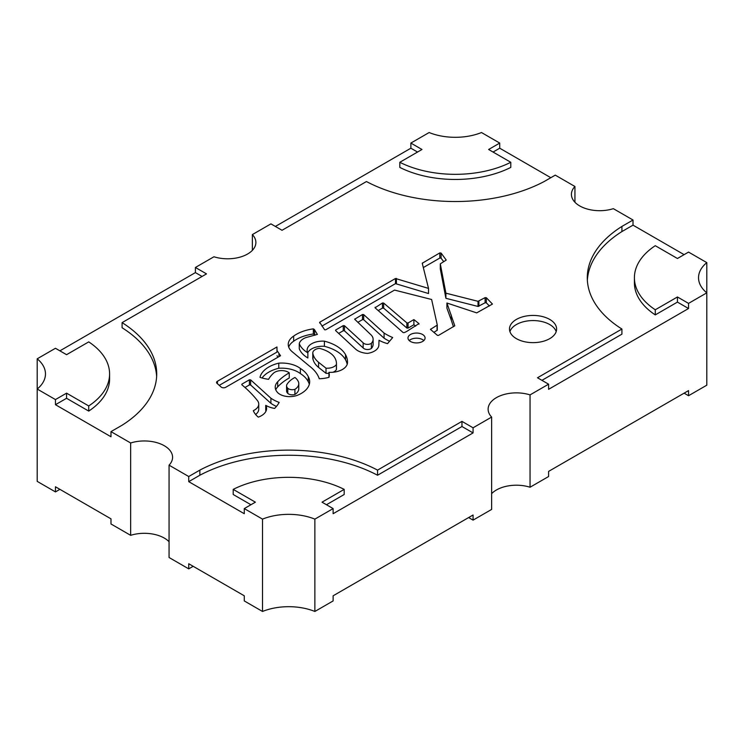 <?xml version="1.0" encoding="UTF-8"?>
<svg xmlns="http://www.w3.org/2000/svg" width="744" height="744" viewBox="0 0 744 744"><rect width="100%" height="100%" fill="white"/><g stroke="black" fill="none" stroke-linecap="round" stroke-linejoin="round"><path stroke-width="1.12" d="M338.659 333.405L343.244 330.755L344.472 330.829L363.156 347.941A4.873 2.809 0 0 0 364.095 348.694A4.873 2.809 0 0 0 371.368 348.443L371.368 343.31A15.01 8.668 0 0 0 373.116 339.264A15.01 8.668 0 0 0 370.577 334.447L354.674 319.213L362.477 314.517L363.695 314.6L384.081 333.07A55.809 32.224 0 0 0 386.08 334.279A55.809 32.224 0 0 0 392.692 337.543L387.55 343.635A31.397 18.126 0 0 1 379.012 340.259L378.873 344.751A15.187 8.77 0 0 1 378.873 344.909A15.187 8.77 0 0 1 367.517 353.391A16.024 9.253 0 0 1 357.845 350.731A16.024 9.253 0 0 1 355.409 348.927L335.581 330.55L335.693 329.992L343.244 325.621L344.472 325.705L363.156 342.817A4.873 2.809 0 0 0 364.095 343.57A4.873 2.809 0 0 0 371.368 343.31M363.156 347.941L363.156 342.817M357.827 322.338L362.477 319.65L363.695 319.725L384.081 338.195A55.809 32.224 0 0 0 386.08 339.413A55.809 32.224 0 0 0 389.558 341.254M384.081 338.195L384.081 333.07M255.611 414.464A14.731 8.51 0 0 0 258.754 409.219L258.754 404.085A14.731 8.51 0 0 1 253.313 410.679A32.801 18.944 0 0 0 258.28 417.142A17.698 10.221 0 0 0 266.603 408.475A17.698 10.221 0 0 0 265.748 405.331A20.646 11.923 0 0 0 265.961 405.452A20.646 11.923 0 0 0 274.601 408.437A51.559 29.769 0 0 0 279.167 402.411A36.01 20.795 0 0 1 273.085 399.593A36.01 20.795 0 0 1 270.918 398.217L270.918 403.35A36.01 20.795 0 0 0 273.085 404.717A36.01 20.795 0 0 0 276.433 406.429M286.57 385.652L286.57 390.786A9.133 5.273 0 0 0 287.779 393.409A5.357 3.097 0 0 0 288.523 393.939A5.357 3.097 0 0 0 294.912 394.459A14.489 8.361 0 0 0 298.772 388.768L298.772 383.644A14.489 8.361 0 0 0 298.056 381.04A22.078 12.75 0 0 0 294.968 377.468A28.653 16.545 0 0 0 286.654 384.955A9.133 5.273 0 0 0 286.57 385.652A9.133 5.273 0 0 0 287.779 388.275A5.357 3.097 0 0 0 288.523 388.805A5.357 3.097 0 0 0 294.912 389.326A14.489 8.361 0 0 0 298.772 383.644M287.779 393.409L287.779 388.275M279.893 394.292A13.885 8.017 0 0 0 298.056 395.027A28.737 16.591 0 0 0 309.671 381.709A28.737 16.591 0 0 0 308.267 376.585A35.024 20.218 0 0 0 300.362 368.457A23.408 13.513 0 0 0 278.768 363.146A31.043 17.921 0 0 0 259.991 377.366A32.513 18.767 0 0 0 268.593 379.319A43.998 25.398 0 0 1 273.234 373.442A9.523 5.496 0 0 1 289.249 372.846A62.626 36.158 0 0 0 277.698 381.756A19.177 11.076 0 0 0 275.224 387.187A19.177 11.076 0 0 0 278.163 393.083A13.885 8.017 0 0 0 279.893 394.292M324.635 329.797L325.742 329.797L394.553 290.076L431.622 299.497L437.286 325.063L430.46 329.387L437.435 335.377L438.551 335.377L454.789 325.807L446.912 303.013L476.699 312.88L492.454 304.064L486.353 297.74L485.116 297.637L478.029 301.32L445.907 293.173L440.299 263.85L446.223 260.056L441.099 253.053L439.816 252.904L422.239 263.246L428.525 288.402L395.492 278.498L319.65 322.282L324.635 329.797M403.155 332.587L404.159 332.642A20.023 11.56 0 0 0 407.191 331.145L418.956 323.612L413.887 319.594L408.065 322.961L406.949 322.961L383.672 303.05L382.463 302.985L375.041 307.774L403.155 332.587M378.203 310.574L382.463 308.118L383.672 308.183L406.949 328.085L408.065 328.085L413.887 324.728L413.887 319.594M221.554 387.317A2.92 1.683 0 0 0 225.683 387.317L280.544 355.716L277.019 350.517L276.954 346.974L217.425 381.272A2.92 1.683 0 0 0 216.56 382.463A2.92 1.683 0 0 0 217.034 383.383L221.173 387.047A2.92 1.683 0 0 0 221.554 387.317M422.583 334.502A8.556 4.938 0 0 0 413.255 333.433A8.556 4.938 0 0 0 407.982 337.99A8.556 4.938 0 0 0 410.483 341.487A8.556 4.938 0 0 0 419.802 342.556A8.556 4.938 0 0 0 425.084 337.99A8.556 4.938 0 0 0 422.583 334.502M423.838 340.557A8.556 4.938 0 0 0 422.583 339.636A8.556 4.938 0 0 0 409.219 340.557M549.714 319.418A23.557 13.606 0 0 0 524.036 316.47A23.557 13.606 0 0 0 509.491 329.034A23.557 13.606 0 0 0 516.392 338.65A23.557 13.606 0 0 0 542.069 341.608A23.557 13.606 0 0 0 556.614 329.034A23.557 13.606 0 0 0 549.714 319.418M556.187 331.601A23.557 13.606 0 0 0 549.714 324.551A23.557 13.606 0 0 0 526.138 321.166A23.557 13.606 0 0 0 509.91 331.601M169.065 465.167L169.065 557.507L188.734 568.862L188.734 563.738L244.274 595.795L244.274 600.929L262.52 611.466A45.551 26.3 180 0 1 314.87 611.466L333.126 600.929L333.126 595.795L473.072 514.997L473.072 520.13L491.635 509.417L491.635 417.077L473.072 427.791L461.968 421.374L377.552 470.115A131.344 75.832 0 0 0 199.848 470.115L188.734 476.523L169.065 465.167A28.272 16.322 0 0 0 172.58 457.29A28.272 16.322 0 0 0 164.303 445.74A28.272 16.322 0 0 0 130.656 442.987L110.986 431.632L122.09 425.224A131.344 75.832 0 0 0 156.714 373.925A131.344 75.832 0 0 0 122.09 322.626L206.507 273.885L195.402 267.477L213.956 256.764A28.272 16.322 0 0 0 255.88 242.47A28.272 16.322 0 0 0 252.365 234.583L270.928 223.87L282.032 230.287L366.448 181.545A131.344 75.832 0 0 0 544.152 181.545L555.266 175.138L574.935 186.493A28.272 16.322 0 0 0 571.42 194.37A28.272 16.322 0 0 0 613.344 208.664L633.014 220.019L621.91 226.436A131.344 75.832 0 0 0 587.286 277.735A131.344 75.832 0 0 0 621.91 329.034L537.494 377.766L548.598 384.183L530.044 394.897A28.272 16.322 0 0 0 488.12 409.191A28.272 16.322 0 0 0 491.635 417.077M110.986 431.632L110.986 436.765L55.456 404.699L55.456 399.575L37.2 389.038A45.551 26.3 0 0 0 45.468 373.925A45.551 26.3 0 0 0 37.2 358.813L37.2 481.377L55.456 491.914L55.456 486.781L110.986 518.847L110.986 523.981L130.656 535.336A28.272 16.322 180 0 1 164.303 538.089A28.272 16.322 180 0 1 169.065 541.744M241.893 384.797L241.893 384.146L241.8 384.722A178.737 103.193 0 0 1 257.219 400.309A14.731 8.51 0 0 1 258.754 404.085M241.893 384.146L249.426 379.793L250.644 379.868L270.918 398.217M314.349 329.453L317.381 334.409L305.923 337.581A15.001 8.658 0 0 0 299.274 343.607A32.773 18.916 0 0 0 307.858 352.842A15.568 8.984 0 0 1 307.123 350.108A15.568 8.984 0 0 1 324.403 341.171A38.381 22.162 0 0 1 345.523 354.637A44.017 25.417 0 0 1 347.513 362.189A44.017 25.417 0 0 1 347.495 362.886A17.233 9.951 0 0 1 328.941 372.335A29.36 16.954 0 0 1 329.285 374.902A29.36 16.954 0 0 1 328.978 377.32A24.478 14.136 0 0 1 319.269 378.743A52.145 30.104 0 0 0 309.346 366.02L292.029 351.596A22.097 12.76 0 0 1 288.244 344.453A22.097 12.76 0 0 1 293.648 336.102A35.861 20.702 0 0 1 313.326 328.857L314.349 329.453L314.777 335.274M377.552 470.115L377.552 475.239L461.968 426.507L473.072 432.915L333.126 513.713L333.126 508.589L314.87 519.126A45.551 26.3 0 0 0 262.52 519.126L244.274 508.589L244.274 513.713L188.734 481.656L188.734 476.523M262.52 519.126L262.52 611.466M473.072 432.915L473.072 427.791M314.87 519.126L314.87 611.466M706.8 262.623A45.551 26.3 0 0 0 698.532 277.735A45.551 26.3 0 0 0 706.8 292.848L706.8 262.623L688.544 252.086L677.44 258.493L655.269 245.697A84.221 48.63 0 0 0 634.409 277.735L634.409 282.869A84.221 48.63 0 0 0 655.269 314.898L677.44 302.101L688.544 308.518L548.598 389.317L548.598 384.183M530.044 394.897L530.044 487.236L548.598 476.523L548.598 471.398L688.544 390.6L688.544 395.724L706.8 385.187L706.8 292.848L688.544 303.385L688.544 308.518M621.91 226.436L621.91 231.57L633.014 225.153L633.014 220.019M633.014 225.153L684.108 254.653M574.935 186.493L574.935 202.256M275.373 226.436L410.874 148.205L410.874 143.071L429.13 132.534A45.551 26.3 0 0 0 481.48 132.534L499.726 143.071L499.726 148.205L550.82 177.704M252.365 234.583L252.365 250.347M59.892 350.843L195.402 272.602L195.402 267.477M37.2 358.813L55.456 348.276L66.56 354.683L88.731 341.887A84.221 48.63 0 0 1 109.591 373.925A84.221 48.63 0 0 1 88.731 405.954L66.56 393.158L55.456 399.575M130.656 442.987L130.656 535.336M634.409 277.735A84.221 48.63 0 0 0 655.269 309.774L677.44 296.977L688.544 303.385M333.126 508.589L322.022 502.172L344.184 489.375A84.221 48.63 0 0 0 233.207 489.375L255.378 502.172L244.274 508.589M410.874 143.071L421.978 149.488L399.816 162.285A84.221 48.63 0 0 0 510.793 162.285L488.622 149.488L499.726 143.071M473.072 520.13L468.627 517.564M193.18 566.296L188.734 568.862M491.635 493.653A28.272 16.322 180 0 1 530.044 487.236M59.892 489.347L55.456 491.914M688.544 395.724L684.108 393.158M410.874 148.205L417.542 152.046M510.793 162.285L510.793 167.409A84.221 48.63 0 0 1 399.816 167.409L399.816 162.285M493.067 152.046L499.726 148.205M188.734 481.656L199.848 475.239L199.848 470.115M377.552 475.239A131.344 75.832 0 0 0 199.848 475.239M461.968 426.507L461.968 421.374M326.458 504.739L344.184 494.509L344.184 489.375M250.933 504.739L233.207 494.509L233.207 489.375M195.402 272.602L202.061 276.452M156.64 376.492A131.344 75.832 0 0 0 122.09 327.751L122.09 322.626M55.456 404.699L66.56 398.291L66.56 393.158M66.56 398.291L88.731 411.088L88.731 405.954M88.731 411.088A84.221 48.63 0 0 0 109.591 379.049L109.591 373.925M541.939 380.333L621.91 334.168L621.91 329.034M621.91 231.57A131.344 75.832 0 0 0 587.36 280.302M655.269 314.898L655.269 309.774M677.44 302.101L677.44 296.977M219.257 385.346L276.954 352.098L276.954 346.974M276.954 352.098L277.019 350.517M277.019 355.651L277.893 357.241M278.944 356.636L278.944 354.032M413.887 324.728L415.654 326.123M440.309 268.928L445.907 298.307L445.907 293.173M445.907 298.307L478.029 306.454L485.116 302.771L485.116 297.637M489.431 305.998L486.353 302.864L485.116 302.771M451.292 315.084L451.292 320.218L446.912 308.137L446.912 303.013M451.292 320.218L453.44 326.774M433.845 332.373L437.286 330.197L437.277 325.128M321.901 326.114L395.492 283.631L395.492 278.498M428.525 288.402L428.525 293.536L395.492 283.631M423.308 267.57L439.816 258.038L439.816 252.904M443.703 261.693L441.099 258.177L439.816 258.038M309.327 384.276A28.737 16.591 0 0 0 308.267 381.719A35.024 20.218 0 0 0 300.362 373.59A23.408 13.513 0 0 0 278.768 368.271L278.768 363.146M278.768 368.271A31.043 17.921 0 0 0 262.055 377.989M300.362 373.59L300.362 368.457M308.267 381.719L308.267 376.585M289.249 372.846L289.249 377.98A62.626 36.158 0 0 0 277.698 386.889L277.698 381.756M277.698 386.889A19.177 11.076 0 0 0 275.745 389.754M294.912 394.459L294.912 389.326M288.7 347.02A22.097 12.76 0 0 1 293.648 341.236A35.861 20.702 0 0 1 313.326 333.991L314.349 334.586M347.206 364.3A44.017 25.417 0 0 0 345.523 359.761A38.381 22.162 0 0 0 324.403 346.304A15.568 8.984 0 0 0 307.765 352.675M299.274 343.607L299.274 348.741A32.773 18.916 0 0 0 307.858 357.976L307.858 352.842M328.941 373.274A9.719 5.608 0 0 1 326.012 373.321L318.562 367.415L318.562 362.282L326.012 368.187A9.719 5.608 0 0 0 336.418 364.439A30.969 17.884 0 0 0 336.455 363.593A30.969 17.884 0 0 0 333.405 355.846A28.458 16.433 0 0 0 319.25 348.313A8.305 4.799 0 0 0 312.787 352.991A8.305 4.799 0 0 0 312.992 354.042A32.401 18.702 0 0 0 318.562 362.282M312.787 352.991L312.787 358.115A8.305 4.799 0 0 0 312.992 359.175A32.401 18.702 0 0 0 318.562 367.415M333.07 372.233A9.719 5.608 0 0 0 336.418 369.573A30.969 17.884 0 0 0 336.455 368.717L336.455 363.593M324.403 346.304L324.403 341.171M345.523 359.761L345.523 354.637M328.941 377.329L328.941 372.335M293.648 341.236L293.648 336.102M313.326 333.991L313.326 328.857M326.012 373.321L326.012 368.187M312.992 359.175L312.992 354.042M336.418 369.573L336.418 364.439M244.999 387.475L249.426 384.927L249.426 379.793M270.918 403.35L250.644 385.001L249.426 384.927M266.036 411.041A17.698 10.221 0 0 0 265.748 410.456L265.748 405.331M371.368 348.443A15.01 8.668 0 0 0 373.116 344.388L373.116 339.264M406.856 328.02L406.856 322.896M217.425 383.727L217.425 381.272M375.143 307.867L375.143 307.207M382.463 308.118L382.463 302.985M383.672 308.183L383.672 303.05M408.065 328.085L408.065 322.961M418.956 324.142L418.956 323.612M440.309 269.03L440.309 263.897M478.029 306.454L478.029 301.32M478.894 306.361L478.894 301.227M486.353 302.864L486.353 297.74M430.683 329.722L430.683 329.062M437.053 330.513L437.053 325.388M319.65 323.017L319.65 322.282M396.422 283.548L396.422 278.423M422.471 264.194L422.471 262.92M441.099 258.177L441.099 253.053M250.644 385.001L250.644 379.868M354.907 319.557L354.907 318.897M362.477 319.65L362.477 314.517M363.695 319.725L363.695 314.6M335.693 330.652L335.693 329.992M343.244 330.755L343.244 325.621M344.472 330.829L344.472 325.705M437.286 330.197L437.286 325.063M440.299 268.975L440.299 263.85"/></g></svg>
